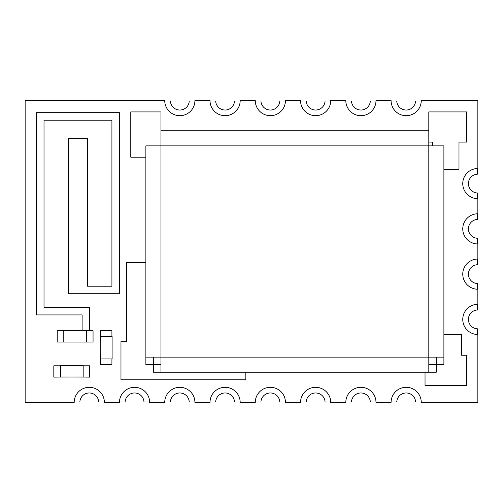 <?xml version="1.0" encoding="UTF-8"?>
<svg xmlns="http://www.w3.org/2000/svg" width="503" height="503" viewBox="0 0 503 503"><rect width="100%" height="100%" fill="white"/><g stroke="black" fill="none" stroke-linecap="round" stroke-linejoin="round"><path stroke-width="0.75" d="M70.42 330.723L57.216 330.723L57.216 342.04L93.055 342.04L93.055 330.723L89.66 330.723L89.66 307.383L44.013 307.383L44.013 120.217L111.918 120.217L111.918 286.207L87.396 286.207L87.396 138.325L68.534 138.325L68.534 293.752L119.463 293.752L119.463 112.672L36.468 112.672L36.468 314.928L82.115 314.928L82.115 330.723L79.851 330.723M428.808 364.675L436.277 364.675L436.277 372.22L160.96 372.22L160.96 357.13L145.87 357.13L145.87 145.87L160.96 145.87L160.96 111.918L130.78 111.918L130.78 157.188L145.87 157.188M425.035 372.22L425.035 385.424L466.533 385.424L466.533 355.244L461.628 355.244L461.628 334.495L443.898 334.495M60.536 365.807L53.821 365.807L53.821 377.124L67.025 377.011M76.456 377.011L89.66 377.124L89.66 365.807L83.171 365.807M100.789 353.358L100.6 364.675L111.918 364.675L111.918 358.941M111.918 336.306L111.918 330.723L100.6 330.723L100.789 342.04M443.898 169.26L458.988 169.26L458.988 142.097L466.533 142.097L466.533 111.918L428.808 111.918L428.808 145.87L443.898 145.87L443.898 357.13L428.808 357.13L428.808 372.22M428.808 142.097L432.58 142.097L432.58 145.87M164.739 100.977L164.733 100.6L25.15 100.6L25.15 402.4L74.193 402.4A15.09 15.09 0 0 1 89.282 387.31A15.09 15.09 0 0 1 104.373 402.4L119.463 402.4L119.469 402.023A15.09 15.09 0 0 1 134.553 387.31A15.09 15.09 0 0 1 149.636 402.023L149.643 402.4L164.733 402.4L164.739 402.023A15.09 15.09 0 0 1 179.823 387.31A15.09 15.09 0 0 1 194.906 402.023L194.913 402.4L210.002 402.4L210.009 402.023A15.09 15.09 0 0 1 225.093 387.31A15.09 15.09 0 0 1 240.176 402.023L240.183 402.4L255.273 402.4L255.279 402.023A15.09 15.09 0 0 1 270.363 387.31A15.09 15.09 0 0 1 285.446 402.023L285.452 402.4L300.543 402.4L300.549 402.023A15.09 15.09 0 0 1 315.632 387.31A15.09 15.09 0 0 1 330.716 402.023L330.723 402.4L345.812 402.4L345.819 402.023A15.09 15.09 0 0 1 360.903 387.31A15.09 15.09 0 0 1 375.986 402.023L375.993 402.4L391.083 402.4L391.089 402.023A15.09 15.09 0 0 1 406.173 387.31A15.09 15.09 0 0 1 421.256 402.023L421.263 402.4L477.85 402.4L477.85 334.495L477.473 334.489A15.09 15.09 0 0 1 462.76 319.405A15.09 15.09 0 0 1 477.473 304.321L477.85 304.315L477.85 289.225L477.473 289.219A15.09 15.09 0 0 1 462.76 274.135A15.09 15.09 0 0 1 477.473 259.051L477.85 259.045L477.85 243.955L477.473 243.949A15.09 15.09 0 0 1 462.76 228.865A15.09 15.09 0 0 1 477.473 213.781L477.85 213.775L477.85 198.685L477.473 198.679A15.09 15.09 0 0 1 462.76 183.595A15.09 15.09 0 0 1 477.473 168.511L477.85 168.505L477.85 100.6L421.263 100.6L421.256 100.977A15.09 15.09 0 0 1 406.173 115.69A15.09 15.09 0 0 1 391.089 100.977L391.083 100.6L375.993 100.6L375.986 100.977A15.09 15.09 0 0 1 360.903 115.69A15.09 15.09 0 0 1 345.819 100.977L345.812 100.6L330.723 100.6L330.716 100.977A15.09 15.09 0 0 1 315.632 115.69A15.09 15.09 0 0 1 300.549 100.977L300.543 100.6L285.452 100.6L285.446 100.977A15.09 15.09 0 0 1 270.363 115.69A15.09 15.09 0 0 1 255.279 100.977L255.273 100.6L240.183 100.6L240.176 100.977A15.09 15.09 0 0 1 225.093 115.69A15.09 15.09 0 0 1 210.009 100.977L210.002 100.6L194.913 100.6L194.906 100.977A15.09 15.09 0 0 1 179.823 115.69A15.09 15.09 0 0 1 164.739 100.977L170.398 100.977A9.431 9.431 0 0 0 179.823 110.031A9.431 9.431 0 0 0 189.247 100.977L194.906 100.977M245.841 372.22L245.841 379.765L120.972 379.765L120.972 341.663L126.63 341.663L126.63 262.44L145.87 262.44M119.469 402.023L125.128 402.023A9.431 9.431 0 0 1 134.553 392.969A9.431 9.431 0 0 1 143.977 402.023L149.636 402.023M391.089 402.023L396.748 402.023A9.431 9.431 0 0 1 406.173 392.969A9.431 9.431 0 0 1 415.597 402.023L421.256 402.023M345.819 402.023L351.478 402.023A9.431 9.431 0 0 1 360.903 392.969A9.431 9.431 0 0 1 370.327 402.023L375.986 402.023M300.549 402.023L306.208 402.023A9.431 9.431 0 0 1 315.632 392.969A9.431 9.431 0 0 1 325.057 402.023L330.716 402.023M255.279 402.023L260.938 402.023A9.431 9.431 0 0 1 270.363 392.969A9.431 9.431 0 0 1 279.787 402.023L285.446 402.023M210.009 402.023L215.668 402.023A9.431 9.431 0 0 1 225.093 392.969A9.431 9.431 0 0 1 234.517 402.023L240.176 402.023M164.739 402.023L170.398 402.023A9.431 9.431 0 0 1 179.823 392.969A9.431 9.431 0 0 1 189.247 402.023L194.906 402.023M74.199 402.023L79.858 402.023A9.431 9.431 0 0 1 89.282 392.969A9.431 9.431 0 0 1 98.707 402.023L104.366 402.023M240.176 100.977L234.517 100.977A9.431 9.431 0 0 1 225.093 110.031A9.431 9.431 0 0 1 215.668 100.977L210.009 100.977M330.716 100.977L325.057 100.977A9.431 9.431 0 0 1 315.632 110.031A9.431 9.431 0 0 1 306.208 100.977L300.549 100.977M375.986 100.977L370.327 100.977A9.431 9.431 0 0 1 360.903 110.031A9.431 9.431 0 0 1 351.478 100.977L345.819 100.977M421.256 100.977L415.597 100.977A9.431 9.431 0 0 1 406.173 110.031A9.431 9.431 0 0 1 396.748 100.977L391.089 100.977M477.473 198.679L477.473 193.02A9.431 9.431 0 0 1 468.419 183.595A9.431 9.431 0 0 1 477.473 174.17L477.473 168.511M477.473 243.949L477.473 238.29A9.431 9.431 0 0 1 468.419 228.865A9.431 9.431 0 0 1 477.473 219.44L477.473 213.781M477.473 289.219L477.473 283.56A9.431 9.431 0 0 1 468.419 274.135A9.431 9.431 0 0 1 477.473 264.71L477.473 259.051M477.473 334.489L477.473 328.83A9.431 9.431 0 0 1 468.419 319.405A9.431 9.431 0 0 1 477.473 309.98L477.473 304.321M285.446 100.977L279.787 100.977A9.431 9.431 0 0 1 270.363 110.031A9.431 9.431 0 0 1 260.938 100.977L255.279 100.977M89.66 330.723L82.115 330.723M83.171 365.694L60.536 365.694L60.536 377.011L83.171 377.011L83.171 365.694M86.415 342.04L86.415 330.723L63.78 330.723L63.78 342.04M112.106 358.941L112.106 336.306L100.789 336.306L100.789 358.941L112.106 358.941M160.96 364.675L153.49 364.675L153.49 372.22L160.96 372.22M160.96 130.78L428.808 130.78M153.415 357.13L153.415 364.6L145.87 364.6L145.87 357.13M145.87 210.002L145.87 202.458M443.898 357.13L443.898 364.6L436.353 364.6L436.353 357.13M160.96 357.13L160.96 145.87L428.808 145.87L428.808 357.13L160.96 357.13"/></g></svg>

